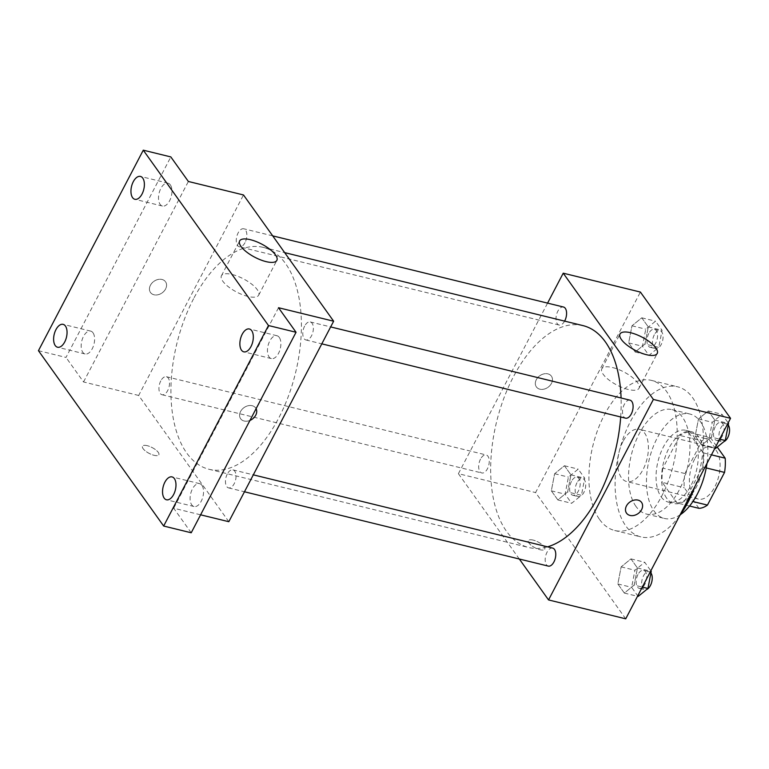 <?xml version="1.0" encoding="UTF-8"?>
<svg xmlns="http://www.w3.org/2000/svg" width="769" height="769" viewBox="0 0 769 769"><rect width="100%" height="100%" fill="white"/><g stroke="black" fill="none" stroke-linecap="round" stroke-linejoin="round"><path stroke-width="0.58" stroke-dasharray="3.85 2.88" d="M623.044 441.416A26.877 14.38 -76.3 0 0 626.677 481.548A26.877 14.38 -76.3 0 0 647.037 458.862A26.877 14.38 -76.3 0 0 639.452 429.342A26.877 14.38 -76.3 0 0 623.044 441.416M694.715 458.949A26.877 14.38 -76.3 0 0 698.339 499.081A26.877 14.38 -76.3 0 0 718.698 476.396A26.877 14.38 -76.3 0 0 711.114 446.876A26.877 14.38 -76.3 0 0 694.715 458.949M689.562 506.031L676.922 502.936A36.095 19.321 -76.3 0 0 685.4 499.706L702.491 467.023A36.095 19.321 -76.3 0 0 703.126 452.806L688.438 432.226L710.489 437.628L717.237 447.077M698.973 508.328L684.275 487.748A36.095 19.321 -76.3 0 1 684.919 473.541L702.001 440.858A36.095 19.321 -76.3 0 1 710.489 437.628M676.922 502.936L662.224 482.355L684.275 487.748M684.919 473.541L662.868 468.138L679.95 435.456L702.001 440.858M662.868 468.138A36.095 19.321 -76.3 0 0 662.224 482.355M688.438 432.226A36.095 19.321 -76.3 0 0 679.95 435.456M666.665 498.216A36.95 19.773 103.7 0 1 665.791 455.306A36.95 19.773 103.7 0 1 691.456 431.688A36.95 19.773 103.7 0 1 701.886 472.281A36.95 19.773 103.7 0 1 673.894 503.474A36.95 19.773 103.7 0 1 666.665 498.216M661.148 496.87A36.95 19.773 -76.3 0 0 668.386 502.128A36.95 19.773 -76.3 0 0 696.378 470.936A36.95 19.773 -76.3 0 0 685.948 430.342A36.95 19.773 -76.3 0 0 663.397 446.943A36.95 19.773 -76.3 0 0 661.148 496.87M703.126 452.806L711.45 454.844M685.4 499.706L692.888 501.532M702.491 467.023L706.221 467.937M680.469 514.605A53.743 28.77 103.7 0 1 664.397 518.441A53.743 28.77 103.7 0 1 653.871 510.789A53.743 28.77 103.7 0 1 652.612 448.375A53.743 28.77 103.7 0 1 689.937 414.03A53.743 28.77 103.7 0 1 706.971 463.419M635.953 506.406A53.743 28.77 103.7 0 1 634.694 443.992A53.743 28.77 103.7 0 1 672.019 409.646A53.743 28.77 103.7 0 1 687.188 468.686A53.743 28.77 103.7 0 1 646.479 514.057A53.743 28.77 103.7 0 1 635.953 506.406M679.565 515.845A77.265 41.353 103.7 0 1 640.885 536.897A77.265 41.353 103.7 0 1 625.764 525.9A77.265 41.353 103.7 0 1 623.947 436.177A77.265 41.353 103.7 0 1 677.614 386.797A77.265 41.353 103.7 0 1 694.984 486.354M599.58 519.498A77.265 41.353 -76.3 0 0 614.7 530.495A77.265 41.353 -76.3 0 0 673.231 465.274A77.265 41.353 -76.3 0 0 651.43 380.395A77.265 41.353 -76.3 0 0 604.271 415.116A77.265 41.353 -76.3 0 0 599.58 519.498M634.156 585.094L624.351 593.072L617.843 583.959L621.15 566.868L630.955 558.89L637.453 568.003L634.156 585.094L624.351 593.072L617.843 583.959L621.15 566.868L630.955 558.89L637.453 568.003L634.156 585.094L642.317 587.083M711.488 437.167L701.693 445.136L695.186 436.033L698.483 418.942L708.287 410.963L714.795 420.076L711.488 437.167L701.693 445.136L695.186 436.033L698.483 418.942L708.287 410.963L714.795 420.076L711.488 437.167L719.649 439.157M625.726 618.824L535.58 492.573L640.404 292.066M567.647 491.949L557.842 499.927L551.335 490.814L554.632 473.723L564.436 465.745L570.944 474.858L567.647 491.949L557.842 499.927L551.335 490.814L554.632 473.723L564.436 465.745L570.944 474.858L567.647 491.949L581.431 495.323L571.627 503.291L565.119 494.179L568.416 477.097L578.221 469.119L584.728 478.231L581.431 495.323M644.98 344.022L635.175 351.991L628.677 342.887L631.974 325.796L641.779 317.818L648.277 326.931L644.98 344.022L635.175 351.991L628.677 342.887L631.974 325.796L641.779 317.818L648.277 326.931L644.98 344.022L658.764 347.386L648.959 355.365L642.451 346.252L645.749 329.17L655.553 321.192L662.061 330.305L658.764 347.386M519.335 559.025L458.401 473.685L535.58 492.573M533.109 540.088A9.238 3.268 27.6 0 0 528.37 540.626A9.238 3.268 27.6 0 0 535.041 547.797A9.238 3.268 27.6 0 0 544.74 549.191A9.238 3.268 27.6 0 0 541.684 544.317A9.238 3.268 27.6 0 0 533.109 540.088A9.238 3.268 27.6 0 0 528.37 540.626A9.238 3.268 27.6 0 0 535.041 547.797A9.238 3.268 27.6 0 0 544.74 549.181A9.238 3.268 27.6 0 0 541.684 544.317A9.238 3.268 27.6 0 0 533.109 540.078M583.027 325.623A114.216 61.126 -76.3 0 0 513.317 376.945A114.216 61.126 -76.3 0 0 528.745 547.499A114.216 61.126 -76.3 0 0 547.538 546.836M620.689 416.971A114.216 61.126 -76.3 0 0 621.083 397.977M458.401 473.685L547.576 303.121M630.013 400.168A9.276 4.96 -76.3 0 0 624.351 404.331A9.276 4.96 -76.3 0 0 625.61 418.173M552.68 548.095A9.276 4.96 -76.3 0 0 547.019 552.257A9.276 4.96 -76.3 0 0 548.268 566.099M480.51 459.112A9.276 4.96 -76.3 0 0 481.759 472.964A9.276 4.96 -76.3 0 0 488.786 465.13A9.276 4.96 -76.3 0 0 486.171 454.95A9.276 4.96 -76.3 0 0 480.51 459.112M564.619 321.115A9.276 4.96 103.7 0 1 559.092 325.027A9.276 4.96 103.7 0 1 556.477 314.848A9.276 4.96 103.7 0 1 563.504 307.023M536.31 379.675A9.238 7.084 144.5 0 0 536.368 386.894A9.238 7.084 144.5 0 0 548.009 387.297A9.238 7.084 144.5 0 0 551.402 376.156A9.238 7.084 144.5 0 0 543.827 373.907A9.238 7.084 144.5 0 0 536.31 379.675A9.238 7.084 144.5 0 0 536.368 386.903A9.238 7.084 144.5 0 0 548.009 387.297A9.238 7.084 144.5 0 0 551.411 376.166A9.238 7.084 144.5 0 0 543.827 373.907A9.238 7.084 144.5 0 0 536.31 379.675M626.524 513.144L626.514 513.144A9.238 7.084 -35.5 0 1 629.917 502.013A9.238 7.084 -35.5 0 1 641.557 502.407L641.557 502.407M612.605 367.563A20.994 7.421 -152.4 0 1 632.08 377.195A20.994 7.421 -152.4 0 1 639.029 388.249A20.994 7.421 -152.4 0 1 616.988 385.106A20.994 7.421 -152.4 0 1 601.819 368.803A20.994 7.421 -152.4 0 1 612.605 367.563M193.586 298.718A114.216 61.126 -76.3 0 0 209.014 469.282A114.216 61.126 -76.3 0 0 295.536 372.859A114.216 61.126 -76.3 0 0 263.296 247.397A114.216 61.126 -76.3 0 0 193.586 298.718M245.023 242.639A9.276 4.96 103.7 0 1 239.361 246.801A9.276 4.96 103.7 0 1 236.746 236.621A9.276 4.96 103.7 0 1 243.773 228.797A9.276 4.96 103.7 0 1 245.023 242.639M227.288 474.031A9.276 4.96 -76.3 0 0 228.537 487.882A9.276 4.96 -76.3 0 0 235.564 480.048A9.276 4.96 -76.3 0 0 232.949 469.869A9.276 4.96 -76.3 0 0 227.288 474.031M160.779 380.886A9.276 4.96 -76.3 0 0 162.028 394.737A9.276 4.96 -76.3 0 0 169.055 386.903A9.276 4.96 -76.3 0 0 166.431 376.723A9.276 4.96 -76.3 0 0 160.779 380.886M304.62 326.104A9.276 4.96 -76.3 0 0 305.87 339.946A9.276 4.96 -76.3 0 0 312.896 332.121A9.276 4.96 -76.3 0 0 310.282 321.942A9.276 4.96 -76.3 0 0 304.62 326.104M228.816 521.709L138.67 395.458L243.494 194.961M191.221 532.773L173.688 508.222L200.613 514.817M38.45 350.683L66.009 357.431L170.833 156.924M138.67 395.458L83.542 381.972L66.009 357.431M147.225 445.674A9.238 3.268 27.6 0 0 142.476 446.212A9.238 3.268 27.6 0 0 149.157 453.393A9.238 3.268 27.6 0 0 158.856 454.777A9.238 3.268 27.6 0 0 155.799 449.913A9.238 3.268 27.6 0 0 147.225 445.674A9.238 3.268 27.6 0 0 142.486 446.212A9.238 3.268 27.6 0 0 149.157 453.383A9.238 3.268 27.6 0 0 158.856 454.767A9.238 3.268 27.6 0 0 155.799 449.903A9.238 3.268 27.6 0 0 147.225 445.674M278.513 307.725L173.688 508.222M249.954 420.432A9.238 7.084 -35.5 0 1 240.639 418.74A9.238 7.084 -35.5 0 1 244.033 407.599A9.238 7.084 -35.5 0 1 255.673 408.003A9.238 7.084 -35.5 0 1 256.087 408.695A9.238 7.084 -35.5 0 0 255.673 407.993L255.673 408.003A9.238 7.084 -35.5 0 0 244.033 407.599A9.238 7.084 -35.5 0 0 240.63 418.73L240.639 418.74A9.238 7.084 -35.5 0 0 249.954 420.422M83.542 381.972L188.367 181.474M150.426 285.261A9.238 7.084 144.5 0 0 150.484 292.489A9.238 7.084 144.5 0 0 162.124 292.883A9.238 7.084 144.5 0 0 165.518 281.752A9.238 7.084 144.5 0 0 157.943 279.493A9.238 7.084 144.5 0 0 150.426 285.261A9.238 7.084 144.5 0 0 150.484 292.489A9.238 7.084 144.5 0 0 162.124 292.893A9.238 7.084 144.5 0 0 165.527 281.752A9.238 7.084 144.5 0 0 157.943 279.503A9.238 7.084 144.5 0 0 150.426 285.27M232.228 274.504A20.994 7.421 -152.4 0 1 251.703 284.136A20.994 7.421 -152.4 0 1 258.663 295.19A20.994 7.421 -152.4 0 1 236.612 292.037A20.994 7.421 -152.4 0 1 221.443 275.735A20.994 7.421 -152.4 0 1 232.228 274.504M201.93 485.335A11.775 6.296 -76.3 0 0 199.623 483.653A11.775 6.296 -76.3 0 0 190.702 493.592A11.775 6.296 -76.3 0 0 194.028 506.521A11.775 6.296 -76.3 0 0 202.209 499.004A11.775 6.296 -76.3 0 0 201.93 485.335M279.262 337.399A11.775 6.296 -76.3 0 0 276.955 335.726A11.775 6.296 -76.3 0 0 268.045 345.666A11.775 6.296 -76.3 0 0 271.361 358.594A11.775 6.296 -76.3 0 0 279.541 351.068A11.775 6.296 -76.3 0 0 279.262 337.399M93.001 332.775A11.775 6.296 -76.3 0 0 90.694 331.103A11.775 6.296 -76.3 0 0 81.774 341.042A11.775 6.296 -76.3 0 0 85.099 353.971A11.775 6.296 -76.3 0 0 93.27 346.444A11.775 6.296 -76.3 0 0 93.001 332.775M170.333 184.848A11.775 6.296 -76.3 0 0 168.027 183.176A11.775 6.296 -76.3 0 0 159.106 193.115A11.775 6.296 -76.3 0 0 162.432 206.044A11.775 6.296 -76.3 0 0 170.612 198.517A11.775 6.296 -76.3 0 0 170.333 184.848M648.805 333.438A9.276 4.96 -76.3 0 0 650.055 347.28A9.276 4.96 -76.3 0 0 657.082 339.456A9.276 4.96 -76.3 0 0 654.457 329.276A9.276 4.96 -76.3 0 0 648.805 333.438M635.175 351.991L648.959 355.365M628.677 342.887L642.451 346.252M631.974 325.796L645.749 329.17M641.779 317.818L655.553 321.192M648.277 326.931L662.061 330.305M654.313 334.784A9.276 4.96 -76.3 0 0 655.563 348.636A9.276 4.96 -76.3 0 0 662.59 340.811A9.276 4.96 -76.3 0 0 659.975 330.622A9.276 4.96 -76.3 0 0 654.313 334.784M715.468 448.51L708.96 439.397L712.267 422.316L722.072 414.337L728.166 422.873M715.314 426.584A9.276 4.96 -76.3 0 0 716.564 440.426A9.276 4.96 -76.3 0 0 723.591 432.601A9.276 4.96 -76.3 0 0 720.976 422.421A9.276 4.96 -76.3 0 0 715.314 426.584M701.693 445.136L714.843 448.356M695.186 436.033L708.96 439.397M698.483 418.942L712.267 422.316M708.287 410.963L722.072 414.337M714.795 420.076L727.945 423.296M728.262 425.036A9.276 4.96 -76.3 0 0 726.484 423.767A9.276 4.96 -76.3 0 0 720.822 427.929A9.276 4.96 -76.3 0 0 722.081 441.781A9.276 4.96 -76.3 0 0 723.975 441.598M571.463 481.365A9.276 4.96 -76.3 0 0 572.722 495.217A9.276 4.96 -76.3 0 0 579.739 487.383A9.276 4.96 -76.3 0 0 577.125 477.203A9.276 4.96 -76.3 0 0 571.463 481.365M557.842 499.927L571.627 503.291M551.335 490.814L565.119 494.179M554.632 473.723L568.416 477.097M564.436 465.745L578.221 469.119M570.944 474.858L584.728 478.231M576.981 482.721A9.276 4.96 -76.3 0 0 578.23 496.563A9.276 4.96 -76.3 0 0 585.257 488.738A9.276 4.96 -76.3 0 0 582.642 478.549A9.276 4.96 -76.3 0 0 576.981 482.721M638.135 596.436L631.628 587.324L634.925 570.242L644.73 562.264L650.834 570.809M637.982 574.51A9.276 4.96 -76.3 0 0 639.231 588.362A9.276 4.96 -76.3 0 0 646.258 580.528A9.276 4.96 -76.3 0 0 643.634 570.348A9.276 4.96 -76.3 0 0 637.982 574.51M624.351 593.072L637.511 596.283M617.843 583.959L631.628 587.324M621.15 566.868L634.925 570.242M630.955 558.89L644.73 562.264M637.453 568.003L650.612 571.223M650.93 572.972A9.276 4.96 -76.3 0 0 649.151 571.694A9.276 4.96 -76.3 0 0 643.49 575.866A9.276 4.96 -76.3 0 0 644.739 589.708A9.276 4.96 -76.3 0 0 646.642 589.525M711.114 446.876L639.452 429.342M698.339 499.081L626.677 481.548M668.386 502.128L673.894 503.474M685.948 430.342L691.456 431.688M646.479 514.057L664.397 518.441M672.019 409.646L689.937 414.03M614.7 530.495L640.885 536.897M651.43 380.395L677.614 386.797M639.029 388.249L657.226 353.452M601.819 368.803L620.016 333.996M209.014 469.282L528.745 547.499M263.296 247.397L284.665 252.626M272.707 235.872L243.773 228.797M559.092 325.027L239.361 246.801M228.537 487.882L244.465 491.776M232.949 469.869L253.318 474.848M162.028 394.737L481.759 472.964M166.431 376.723L486.171 454.95M305.87 339.946L321.807 343.849M310.282 321.942L330.651 326.921M258.663 295.19L276.85 260.393M221.443 275.735L239.64 240.937M199.623 483.653L172.064 476.915M194.028 506.521L166.469 499.783M90.694 331.103L63.125 324.355M85.099 353.971L57.531 347.223M168.027 183.176L140.467 176.428M162.432 206.044L134.873 199.296M276.955 335.726L249.396 328.988M271.361 358.594L243.802 351.846M650.055 347.28L655.563 348.636M654.457 329.276L659.975 330.622M716.564 440.426L722.081 441.781M720.976 422.421L726.484 423.767M572.722 495.217L578.23 496.563M577.125 477.203L582.642 478.549M639.231 588.362L644.739 589.708M643.634 570.348L649.151 571.694"/><path stroke-width="1.15" d="M717.237 447.077L725.177 458.199A36.095 19.321 -76.3 0 1 724.542 472.416L707.451 505.098A36.095 19.321 -76.3 0 1 698.973 508.328L689.562 506.031M711.45 454.844L725.177 458.199M692.888 501.532L707.451 505.098M706.221 467.937L724.542 472.416M706.971 463.419A53.743 28.77 103.7 0 1 680.469 514.605M694.984 486.354A77.265 41.353 103.7 0 1 679.565 515.845M547.576 303.121L563.225 273.187L640.404 292.066L730.55 418.317L625.726 618.824L548.547 599.935L519.335 559.025M547.538 546.836A114.216 61.126 -76.3 0 0 620.689 416.971M621.083 397.977A114.216 61.126 -76.3 0 0 583.027 325.623L284.665 252.626M563.225 273.187L653.371 399.438L548.547 599.935M321.807 343.849L625.61 418.173A9.276 4.96 -76.3 0 0 632.627 410.348A9.276 4.96 -76.3 0 0 630.013 400.168L330.651 326.921M244.465 491.776L548.268 566.099A9.276 4.96 -76.3 0 0 555.295 558.275A9.276 4.96 -76.3 0 0 552.68 548.095L253.318 474.848M272.707 235.872L563.504 307.023A9.276 4.96 103.7 0 1 564.754 320.865A9.276 4.96 103.7 0 1 564.619 321.115M653.371 399.438L730.55 418.317M630.791 332.766A20.994 7.421 -152.4 0 1 650.276 342.397A20.994 7.421 -152.4 0 1 657.226 353.452A20.994 7.421 -152.4 0 1 635.175 350.308A20.994 7.421 -152.4 0 1 620.016 333.996A20.994 7.421 -152.4 0 1 630.791 332.766M641.557 502.407A9.238 7.084 -35.5 0 1 641.615 509.636A9.238 7.084 -35.5 0 1 634.108 515.403A9.238 7.084 -35.5 0 1 626.524 513.144A9.238 7.084 -35.5 0 1 629.917 502.013A9.238 7.084 -35.5 0 1 641.557 502.407A9.238 7.084 -35.5 0 1 641.615 509.636A9.238 7.084 -35.5 0 1 634.098 515.403A9.238 7.084 -35.5 0 1 626.514 513.144M143.274 150.176L268.477 325.527L163.662 526.034L38.45 350.683L143.274 150.176L170.833 156.924L188.367 181.474L243.494 194.961L333.64 321.211L228.816 521.709L200.613 514.817M163.662 526.034L191.221 532.773L296.046 332.266L268.477 325.527M333.64 321.211L278.513 307.725L296.046 332.266M250.425 239.707A20.994 7.421 -152.4 0 1 269.9 249.329A20.994 7.421 -152.4 0 1 276.85 260.393A20.994 7.421 -152.4 0 1 254.808 257.24A20.994 7.421 -152.4 0 1 239.64 240.937A20.994 7.421 -152.4 0 1 250.425 239.707M249.954 420.422A9.238 7.084 -35.5 0 0 255.731 415.222A9.238 7.084 -35.5 0 0 256.087 408.695A9.238 7.084 -35.5 0 1 255.731 415.222A9.238 7.084 -35.5 0 1 249.954 420.432M241.495 350.174A11.775 6.296 103.7 0 1 241.216 336.505A11.775 6.296 103.7 0 1 249.396 328.988A11.775 6.296 103.7 0 1 251.703 330.66A11.775 6.296 103.7 0 1 251.972 344.329A11.775 6.296 103.7 0 1 243.802 351.846A11.775 6.296 103.7 0 1 241.495 350.174M132.566 197.623A11.775 6.296 103.7 0 1 132.287 183.954A11.775 6.296 103.7 0 1 140.467 176.428A11.775 6.296 103.7 0 1 142.765 178.11A11.775 6.296 103.7 0 1 143.044 191.779A11.775 6.296 103.7 0 1 134.873 199.296A11.775 6.296 103.7 0 1 132.566 197.623M55.233 345.55A11.775 6.296 103.7 0 1 54.955 331.881A11.775 6.296 103.7 0 1 63.125 324.355A11.775 6.296 103.7 0 1 65.432 326.037A11.775 6.296 103.7 0 1 65.711 339.706A11.775 6.296 103.7 0 1 57.531 347.223A11.775 6.296 103.7 0 1 55.233 345.55M164.162 498.101A11.775 6.296 103.7 0 1 163.884 484.432A11.775 6.296 103.7 0 1 172.064 476.915A11.775 6.296 103.7 0 1 174.361 478.587A11.775 6.296 103.7 0 1 174.64 492.256A11.775 6.296 103.7 0 1 166.469 499.783A11.775 6.296 103.7 0 1 164.162 498.101M728.166 422.873L728.57 423.45L725.273 440.531L715.468 448.51L714.843 448.356M719.649 439.157L725.273 440.531M727.945 423.296L728.57 423.45M723.975 441.598A9.276 4.96 -76.3 0 0 729.041 434.187A9.276 4.96 -76.3 0 0 728.262 425.036M650.834 570.809L651.237 571.377L647.94 588.468L638.135 596.436L637.511 596.283M642.317 587.083L647.94 588.468M650.612 571.223L651.237 571.377M646.642 589.525A9.276 4.96 -76.3 0 0 651.708 582.114A9.276 4.96 -76.3 0 0 650.93 572.972"/></g></svg>
